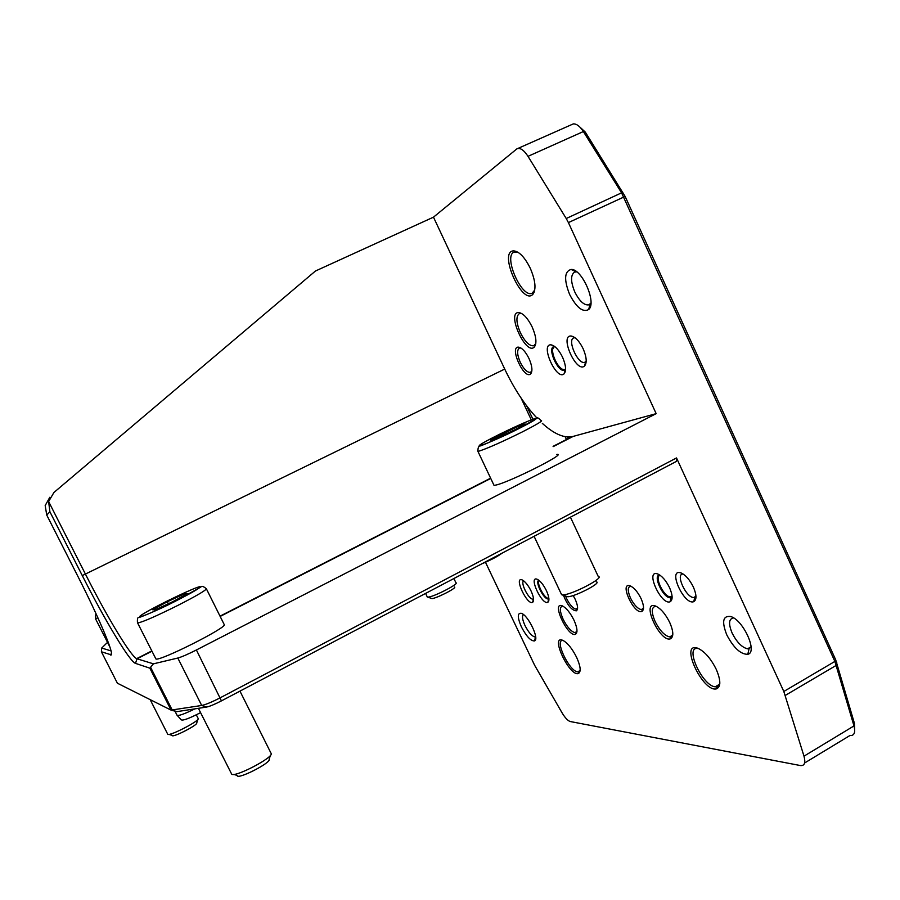 <?xml version="1.0" encoding="UTF-8"?>
<svg xmlns="http://www.w3.org/2000/svg" width="900" height="900" viewBox="0 0 900 900"><rect width="100%" height="100%" fill="white"/><g stroke="black" fill="none" stroke-linecap="round" stroke-linejoin="round"><path stroke-width="1.35" d="M194.94 708.851C184.095 714.15 178.11 716.242 176.985 715.14L175.072 711.349M177.322 715.489L181.237 719.82C182.745 720.866 189.191 718.47 200.576 712.643M482.029 563.715C490.961 559.98 497.644 556.47 502.088 553.151M198.124 718.425L198.214 718.616C199.417 721.035 169.616 736.403 167.76 734.299L150.188 699.694M172.237 735.671C173.801 737.37 197.977 724.86 196.695 723.015L197.989 719.224M271.069 753.345L271.148 753.491C273.904 757.283 235.204 777.611 231.694 774.18L198.405 708.322M233.831 774.394L237.184 775.462C236.812 780.345 271.834 762.525 269.134 759.229L270.495 755.235M184.556 593.752L187.493 593.606L172.8 601.673L155.205 609.829L152.662 609.761L167.321 601.751L184.556 593.752L185.13 594.9M224.19 624.521L224.235 624.6C227.734 627.255 159.716 661.545 155.925 658.98L137.599 622.935M168.322 603.742L167.321 601.751M570.42 517.185L598.219 576.416C605.396 577.395 571.252 595.204 562.815 594.844L561.589 594.686L561.195 593.651M561.746 594.742L566.91 596.52C570.814 598.748 602.91 582.637 596.239 581.805M518.321 426.173L525.15 423.99L514.474 429.986L496.924 438.165L490.387 440.201L518.321 426.173L518.929 427.478M556.852 454.41C568.215 452.7 508.387 482.749 495.664 485.111L494.021 485.348L493.605 484.481M501.896 435.848L501.109 434.205M453.892 578.52L455.918 582.761C459.81 583.56 432.844 597.398 427.939 597.094L427.151 596.633M427.567 597.071L431.46 598.399C433.058 600.097 458.077 587.621 454.421 586.957M672.109 596.565L669.488 596.824C662.873 595.024 654.626 576.889 659.678 575.235L659.914 575.145M658.327 577.148L659.239 575.111M672.131 597.038L669.566 596.846M548.876 598.354L547.717 598.219C543.24 596.824 536.332 582.525 539.156 580.5M548.91 598.748L547.875 598.275M854.64 729.146L854.415 723.33L835.673 659.745L625.129 196.436L585.304 132.109L578.88 126.146M565.594 369.135L563.805 369.608C557.854 369.382 549.439 350.539 553.804 347.152L554.827 346.601M552.949 348.671L553.804 347.152M565.166 369.776L562.826 369.338M82.282 575.584C104.962 620.426 129.791 661.826 135.495 663.367L149.839 668.16L153.439 663.84L136.631 658.665C130.466 655.864 106.897 616.567 85.433 574.099L48.623 501.536L49.894 511.774L82.282 575.584L504.72 369.067C514.046 388.744 524.835 405.124 537.064 418.185M517.691 148.534L573.278 123.907C576.54 123.694 579.904 126.236 583.369 131.558L621.574 192.836L566.235 218.52L528.007 156.341C523.766 149.873 520.031 147.409 516.803 148.928L433.485 217.159L504.72 369.067M433.485 217.159L315.439 271.024L53.91 492.502L48.623 501.536M542.317 423.36C553.567 433.575 563.423 438.041 571.894 436.748L656.168 413.64L196.403 649.969C187.92 654.266 181.721 656.966 177.817 658.035L153.439 663.84M623.419 193.219L621.574 192.836L834.885 661.421L783.81 691.481L676.519 457.942L220.365 697.714C211.939 702.056 205.718 704.644 201.701 705.476L171.067 710.111L117.394 683.212M111.049 650.903L101.7 648.045L101.407 651.78L111.386 654.896C113.726 652.894 98.764 617.332 78.008 576.607L46.744 515.048L45.18 505.564L49.837 497.25M101.7 648.045L107.528 642.364M171.27 710.179L176.906 711.641L206.528 707.062C209.745 706.41 214.718 704.34 221.434 700.875L676.395 461.407L676.519 457.942M835.673 659.745L834.885 661.421L853.988 725.918C855.439 731.509 854.629 734.715 851.524 735.525L849.915 735.525L804.6 763.009M783.81 691.481L803.992 756.169C805.748 762.817 804.566 765.945 800.426 765.551L570.24 721.53C567.81 720.742 565.076 717.829 562.028 712.778L534.634 665.28L485.483 562.264M656.168 413.64L568.406 222.593L625.129 196.436M566.235 218.52L568.406 222.593M531.079 591.008C528.097 585.09 525.094 581.389 522.079 579.881C513.551 576.472 527.096 605.441 532.575 602.37C534.285 600.919 533.79 597.127 531.079 591.008M693.383 587.059C689.602 579.499 685.384 574.762 680.726 572.85C667.316 568.462 684.202 605.711 693.754 601.65C696.803 599.76 696.679 594.889 693.383 587.059M726.795 634.905C733.691 647.955 740.689 654.424 747.788 654.3C758.025 652.545 743.344 619.942 730.732 616.545C722.891 615.465 721.575 621.585 726.795 634.905M576.664 657.439C572.209 648.607 567.608 642.915 562.871 640.361C549.619 634.444 569.576 676.946 578.408 673.515C581.209 671.771 580.624 666.416 576.664 657.439M669.758 622.541C665.415 613.867 660.645 608.355 655.447 605.992C640.654 600.536 660.038 642.814 670.455 638.798C673.796 636.863 673.56 631.44 669.758 622.541M573.975 620.156C570.184 612.63 566.269 607.86 562.241 605.835C550.856 601.178 567.923 637.762 575.483 634.275C577.867 632.587 577.373 627.885 573.975 620.156M563.434 595.316C567.495 605.306 571.804 610.481 576.36 610.819C578.306 609.356 577.901 605.464 575.145 599.175L573.188 595.541M641.059 598.556C637.684 591.829 634.028 587.587 630.101 585.832C618.885 581.805 634.072 614.914 641.835 611.449C644.299 609.817 644.04 605.52 641.059 598.556M716.242 669.341C710.842 658.553 704.756 651.555 698.006 648.337C678.814 640.789 702.675 692.809 716.524 688.837C720.979 686.79 720.889 680.288 716.242 669.341M521.381 626.861C526.376 636.367 530.741 641.059 534.465 640.935C539.73 639.585 528.525 615.701 521.505 613.35C517.298 612.653 517.252 617.164 521.381 626.861M669.544 587.633C665.876 580.32 661.849 575.73 657.45 573.874C644.827 569.632 661.241 605.666 670.117 601.751C672.964 599.929 672.761 595.215 669.544 587.633M546.413 590.636C543.352 584.561 540.248 580.759 537.086 579.217C528.142 575.719 542.014 605.475 547.83 602.303C549.653 600.806 549.18 596.914 546.413 590.636M562.556 357.221C558.877 349.853 555.075 345.735 551.149 344.858C539.741 343.53 556.47 380.993 564.064 373.86C566.483 370.834 565.976 365.287 562.556 357.221M569.655 294.536C576.529 307.62 582.863 312.626 588.634 309.544C597.049 303.131 581.918 268.47 571.072 269.438C564.334 271.463 563.861 279.821 569.655 294.536M532.17 326.981C527.805 318.24 523.384 313.436 518.906 312.559C505.946 311.501 525.825 355.928 534.296 347.074C536.996 343.327 536.288 336.634 532.17 326.981M529.009 358.537C525.623 351.765 522.191 347.974 518.726 347.164C508.669 345.904 524.171 380.385 530.696 373.849C532.755 371.081 532.204 365.974 529.009 358.537M530.291 268.29C524.846 257.377 519.345 251.561 513.788 250.864C497.7 250.763 522.371 306.382 532.946 294.244C536.344 289.147 535.455 280.496 530.291 268.29M583.144 348.75C579.352 341.134 575.381 336.892 571.219 336.026C559.114 334.766 576.337 373.545 584.516 366.03C587.126 362.869 586.676 357.098 583.144 348.75M548.089 598.972C543.544 599.276 534.656 581.276 538.852 580.264M533.554 598.95L532.856 599.13C528.581 599.423 519.941 582.075 523.789 580.916M565.594 369.304L564.334 370.238C558.034 372.645 547.11 348.176 553.804 346.601L554.692 346.5M586.204 361.159L584.73 362.306C578.002 364.882 566.764 339.57 573.908 337.86L575.033 337.748L571.219 336.026M672.12 596.756L670.151 597.746C663.053 598.072 652.342 574.74 659.745 575.044M695.959 596.295L693.72 597.51C686.081 597.836 675.067 573.525 683.111 574.043L683.145 574.043M535.658 636.784L534.803 636.941C531.709 636.03 528.435 632.227 524.993 625.523C522.349 619.616 521.831 615.971 523.44 614.554M751.117 646.886L749.081 648.675L747.551 648.821C741.96 647.482 736.819 642.24 732.127 633.094C728.314 623.722 728.798 618.671 733.613 617.94M590.929 303.03L588.881 304.853C584.201 305.516 579.51 301.241 574.808 292.005C570.6 281.711 570.51 275.062 574.538 272.07L576.742 271.868M719.809 683.528L717.019 686.722L715.219 686.812C702.416 685.946 684.337 646.549 697.691 648.472L698.76 648.664M580.151 670.433L577.71 671.884C569.171 671.411 553.972 639.034 563.006 640.508M534.746 290.07L532.114 293.197C521.831 298.519 503.145 256.376 513.979 252.146L517.882 252.203M535.793 343.586L533.745 345.769C529.47 346.185 525.015 341.831 520.369 332.719C516.139 322.627 515.812 316.249 519.39 313.582L521.842 313.605M531.866 370.98L530.404 372.375C527.175 372.577 523.789 369.202 520.245 362.261C517.039 354.634 516.791 349.897 519.491 348.041L520.954 348.03M643.523 608.141L641.363 609.615C637.65 608.783 634.016 604.913 630.472 598.005C627.48 590.861 627.536 586.946 630.664 586.249L631.159 586.305M672.795 634.635L670.95 636.761L669.623 636.919C664.571 635.67 659.722 630.518 655.087 621.461C651.195 612.158 651.375 607.106 655.627 606.319L656.471 606.431M577.586 608.231L576.045 609.154C572.974 608.411 569.835 604.913 566.629 598.658L565.538 596.048M576.967 631.406L574.965 632.644C571.106 631.586 567.169 627.131 563.13 619.268C559.642 611.19 559.474 606.814 562.624 606.127L562.928 606.15M96.379 614.475C95.535 614.194 95.198 615.533 95.377 618.48L97.954 617.929M224.235 624.6L206.381 588.814C203.389 586.26 201.566 585.664 200.891 587.036L174.589 601.65C155.227 611.629 136.834 618.592 139.028 617.434C137.7 617.051 137.183 618.806 137.475 622.699L137.734 622.957C142.47 622.17 155.644 616.421 177.232 605.722C195.649 596.329 205.369 590.692 206.381 588.814L206.359 588.769M174.566 601.639C148.162 614.947 129.476 621.788 145.868 612.326C161.032 603.428 196.065 586.811 199.935 586.688C201.296 587.329 192.836 592.312 174.566 601.639M477.709 450.697L477.923 451.361L479.498 450.99C488.543 447.93 502.751 441.608 522.113 432.022C537.502 424.159 543.791 420.322 540.979 420.491C538.436 417.971 537.131 417.206 537.053 418.207L518.839 428.614C501.626 437.479 479.048 446.636 480.454 445.894C478.688 445.804 477.844 447.626 477.923 451.361L494.021 485.348M518.783 428.625C495.877 440.168 471.319 450.124 481.691 443.767C490.838 437.985 524.689 421.886 533.903 418.973C539.303 417.488 534.262 420.705 518.783 428.625M521.01 397.935L531.304 419.895M565.132 436.68L566.584 439.774M568.226 438.941L567.293 436.961L568.204 438.952M568.373 437.017L569.059 438.514L568.384 437.017M532.935 419.299L526.613 405.787M570.712 437.67L570.375 436.961M135.495 663.367L137.014 658.822L151.898 651.24M220.151 616.433L490.748 478.451M553.207 446.603L573.053 436.478M176.906 711.641L172.26 710.134L150.694 667.508M177.817 658.035L201.701 705.476L206.528 707.062M149.839 668.16L171.067 710.111M111.454 652.849L110.7 655.087M117.461 683.347L101.52 652.028M221.434 700.875L196.403 649.969M854.415 723.33L853.988 725.918L803.992 756.169M836.831 662.85L836.347 665.314L785.317 695.396M585.304 132.109L583.369 131.558L528.007 156.341M46.744 515.048L49.894 511.774M196.301 714.825L198.203 718.56M172.102 735.379L168.941 734.377M95.468 618.66L109.305 645.874M239.963 691.133L271.148 753.491M534.094 536.31L561.589 594.686M425.599 593.415L427.275 596.97M571.894 436.748L553.084 446.344M490.624 478.181L220.016 616.151M151.751 650.959L136.631 658.665M548.752 598.849L547.83 602.303M533.475 599.006L532.575 602.37M532.856 599.13L533.543 598.759M554.49 346.354L551.149 344.858M565.2 369.754L564.064 373.86M564.334 370.238L565.031 369.889M585.664 361.789L584.516 366.03M584.73 362.306L585.506 361.924M658.159 574.144L657.45 573.874M671.141 597.577L670.117 601.751M670.151 597.746L671.107 597.217M681.637 573.199L680.726 572.85M694.789 597.341L693.754 601.65M693.72 597.51L695.959 596.261M535.556 636.84L534.465 640.935M534.803 636.941L535.624 636.491M548.044 601.504L548.73 601.133M747.551 648.821L751.106 646.774M731.43 616.804L730.732 616.545M749.081 648.675L747.788 654.3M576.034 271.8L571.072 269.438M590.153 304.054L588.634 309.544M588.881 304.853L589.511 304.549M590.085 304.267L590.861 303.896M717.019 686.722L716.524 688.837M715.219 686.812L719.55 684.293M578.857 671.794L578.408 673.515M577.71 671.884L580.095 670.545M575.674 633.533L576.63 633.004M515.689 251.764L513.788 250.864M533.543 292.185L532.946 294.244M533.43 292.567L534.161 292.219M515.25 251.55L515.903 251.246M520.74 313.391L518.906 312.559M534.859 345.071L534.296 347.074M535.5 344.914L534.814 345.251M534.398 345.454L533.745 345.769M520.504 347.951L518.726 347.164M531.248 371.891L530.696 373.849M531.023 372.082L530.404 372.375M642.33 609.457L641.835 611.449M643.5 608.423L641.363 609.615M670.95 636.761L670.455 638.798M672.143 597.161L671.107 597.724M672.548 635.276L669.623 636.919M576.821 609.019L576.36 610.819M577.575 608.321L576.045 609.154M575.933 632.509L575.483 634.275M576.956 631.541L574.965 632.644"/></g></svg>
